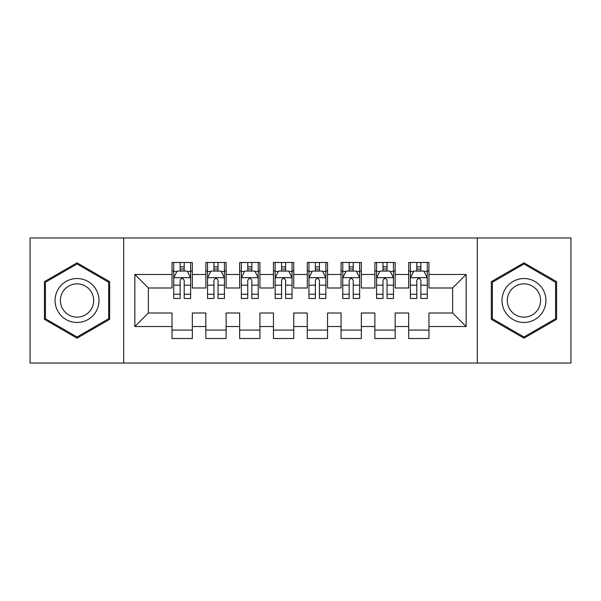 <?xml version="1.0" encoding="UTF-8"?>
<svg xmlns="http://www.w3.org/2000/svg" width="601" height="601" viewBox="0 0 601 601"><rect width="100%" height="100%" fill="white"/><g stroke="black" fill="none" stroke-linecap="round" stroke-linejoin="round"><path stroke-width="0.9" d="M477.307 363.042L570.95 363.042L570.95 237.958L477.307 237.958L477.307 363.042L123.693 363.042L123.693 237.958L30.05 237.958L30.05 363.042L123.693 363.042M477.307 237.958L123.693 237.958M134.849 326.531L134.849 274.469L172.036 274.469L172.036 287.992L148.372 287.992L148.372 313.008L134.849 326.531L172.036 326.531L172.036 338.536L192.32 338.536L192.32 326.531L205.843 326.531L205.843 338.528L226.126 338.528L226.126 326.531L239.649 326.531L239.649 338.528L259.933 338.528L259.933 326.531L273.455 326.531L273.455 338.528L293.739 338.528L293.739 326.531L307.261 326.531L307.261 338.528L327.545 338.528L327.545 326.531L341.067 326.531L341.067 338.528L361.351 338.528L361.351 326.531L374.874 326.531L374.874 338.528L395.157 338.528L395.157 326.531L408.68 326.531L408.68 338.528L428.964 338.528L428.964 313.008L452.628 313.008L452.628 287.992L428.964 287.992L428.964 274.469L466.151 274.469L466.151 326.531L428.964 326.531M428.964 274.469L428.964 262.472L408.68 262.472L408.68 274.469L395.157 274.469L395.157 262.472L374.874 262.472L374.874 274.469L361.351 274.469L361.351 262.472L341.067 262.472L341.067 274.469L327.545 274.469L327.545 262.472L307.261 262.472L307.261 274.469L293.739 274.469L293.739 262.472L273.455 262.472L273.455 274.469L259.933 274.469L259.933 262.472L239.649 262.472L239.649 274.469L226.126 274.469L226.126 262.472L205.843 262.472L205.843 274.469L192.32 274.469L192.32 262.472L172.036 262.472L172.036 274.469M395.157 326.531L395.157 313.008L408.68 313.008L408.68 326.531M466.151 274.469L452.628 287.992M361.351 326.531L361.351 313.008L374.874 313.008L374.874 326.531M408.68 274.469L408.68 287.992L395.157 287.992L395.157 274.469M327.545 326.531L327.545 313.008L341.067 313.008L341.067 326.531M374.874 274.469L374.874 287.992L361.351 287.992L361.351 274.469M293.739 326.531L293.739 313.008L307.261 313.008L307.261 326.531M341.067 274.469L341.067 287.992L327.545 287.992L327.545 274.469M259.933 326.531L259.933 313.008L273.455 313.008L273.455 326.531M307.261 274.469L307.261 287.992L293.739 287.992L293.739 274.469M226.126 326.531L226.126 313.008L239.649 313.008L239.649 326.531M273.455 274.469L273.455 287.992L259.933 287.992L259.933 274.469M192.32 326.531L192.32 313.008L205.843 313.008L205.843 326.531M239.649 274.469L239.649 287.992L226.126 287.992L226.126 274.469M148.372 313.008L172.036 313.008L172.036 326.531M205.843 274.469L205.843 287.992L192.32 287.992L192.32 274.469M408.68 270.916L410.37 270.916M427.273 270.916L428.964 270.916M374.874 270.916L376.564 270.916M393.467 270.916L395.157 270.916M341.067 270.916L342.758 270.916M359.661 270.916L361.351 270.916M307.261 270.916L308.952 270.916M325.855 270.916L327.545 270.916M273.455 270.916L275.145 270.916M292.048 270.916L293.739 270.916M239.649 270.916L241.339 270.916M258.242 270.916L259.933 270.916M205.843 270.923L207.533 270.923M224.436 270.923L226.126 270.923M172.036 270.923L173.727 270.923M190.63 270.923L192.32 270.923M172.036 330.084L192.32 330.084M205.843 330.084L226.126 330.084M239.649 330.084L259.933 330.084M273.455 330.084L293.739 330.084M307.261 330.084L327.545 330.084M341.067 330.084L361.351 330.084M374.874 330.084L395.157 330.084M408.68 330.077L428.964 330.077M134.849 274.469L148.372 287.992M452.628 313.008L466.151 326.531M109.66 281.666L77.041 262.832L44.414 281.666L44.414 319.334L77.041 338.168L109.66 319.334L109.66 281.666M491.333 281.666L491.333 319.334L523.959 338.168L556.586 319.334L556.586 281.666L523.959 262.832L491.333 281.666M184.206 266.867L180.15 266.867M190.63 294.235L184.206 294.235L184.206 298.472L190.63 298.472L190.63 277.85L187.249 271.089L177.107 271.089L173.727 277.85L173.727 298.472L180.15 298.472L180.15 294.235L173.727 294.235M173.727 277.85L173.727 262.472M190.63 277.85L190.63 262.472M180.15 271.089L180.15 262.472M184.206 262.472L184.206 271.089M184.206 294.235L184.206 280.389C182.854 277.782 181.502 277.782 180.15 280.389L180.15 294.235M184.206 270.923L180.15 270.923M218.013 266.867L213.956 266.867M224.436 294.235L218.013 294.235L218.013 298.472L224.436 298.472L224.436 277.85L221.055 271.089L210.913 271.089L207.533 277.85L207.533 298.472L213.956 298.472L213.956 294.235L207.533 294.235M207.533 277.85L207.533 262.472M224.436 277.85L224.436 262.472M213.956 271.089L213.956 262.472M218.013 262.472L218.013 271.089M218.013 294.235L218.013 280.389C216.66 277.782 215.308 277.782 213.956 280.389L213.956 294.235M218.013 270.923L213.956 270.923M251.819 266.867L247.762 266.867M258.242 294.235L251.819 294.235L251.819 298.472L258.242 298.472L258.242 277.85L254.862 271.089L244.72 271.089L241.339 277.85L241.339 298.472L247.762 298.472L247.762 294.235L241.339 294.235M241.339 277.85L241.339 262.472M258.242 277.85L258.242 262.472M247.762 271.089L247.762 262.472M251.819 262.472L251.819 271.089M251.819 294.235L251.819 280.389C250.467 277.782 249.115 277.782 247.762 280.389L247.762 294.235M251.819 270.923L247.762 270.923M96.07 289.509A21.974 21.974 0 0 0 66.057 281.471A21.974 21.974 0 0 0 58.012 311.483A21.974 21.974 0 0 0 88.031 319.529A21.974 21.974 0 0 0 96.07 289.509M91.45 292.184A16.64 16.64 0 0 0 68.724 286.091A16.64 16.64 0 0 0 62.632 308.816A16.64 16.64 0 0 0 85.357 314.909A16.64 16.64 0 0 0 91.45 292.184M77.041 336.996L45.436 318.748L45.436 282.252L77.041 264.004L108.653 282.252L108.653 318.748L77.041 336.996M542.988 289.509A21.974 21.974 0 0 0 512.976 281.471A21.974 21.974 0 0 0 504.93 311.483A21.974 21.974 0 0 0 534.95 319.529A21.974 21.974 0 0 0 542.988 289.509M538.368 292.184A16.64 16.64 0 0 0 515.643 286.091A16.64 16.64 0 0 0 509.55 308.816A16.64 16.64 0 0 0 532.276 314.909A16.64 16.64 0 0 0 538.368 292.184M523.959 336.996L492.354 318.748L492.354 282.252L523.959 264.004L555.572 282.252L555.572 318.748L523.959 336.996M285.625 266.867L281.568 266.867M292.048 294.235L285.625 294.235L285.625 298.472L292.048 298.472L292.048 277.85L288.668 271.089L278.526 271.089L275.145 277.85L275.145 298.472L281.568 298.472L281.568 294.235L275.145 294.235M275.145 277.85L275.145 262.472M292.048 277.85L292.048 262.472M281.568 271.089L281.568 262.472M285.625 262.472L285.625 271.089M285.625 294.235L285.625 280.389C284.273 277.782 282.921 277.782 281.568 280.389L281.568 294.235M285.625 270.923L281.568 270.923M319.431 266.867L315.375 266.867M325.855 294.235L319.431 294.235L319.431 298.472L325.855 298.472L325.855 277.85L322.474 271.089L312.332 271.089L308.952 277.85L308.952 298.472L315.375 298.472L315.375 294.235L308.952 294.235M308.952 277.85L308.952 262.472M325.855 277.85L325.855 262.472M315.375 271.089L315.375 262.472M319.431 262.472L319.431 271.089M319.431 294.235L319.431 280.389C318.079 277.782 316.727 277.782 315.375 280.389L315.375 294.235M319.431 270.923L315.375 270.923M353.238 266.867L349.181 266.867M359.661 294.235L353.238 294.235L353.238 298.472L359.661 298.472L359.661 277.85L356.28 271.089L346.138 271.089L342.758 277.85L342.758 298.472L349.181 298.472L349.181 294.235L342.758 294.235M342.758 277.85L342.758 262.472M359.661 277.85L359.661 262.472M349.181 271.089L349.181 262.472M353.238 262.472L353.238 271.089M353.238 294.235L353.238 280.389C351.885 277.782 350.533 277.782 349.181 280.389L349.181 294.235M353.238 270.923L349.181 270.923M387.044 266.867L382.987 266.867M393.467 294.235L387.044 294.235L387.044 298.472L393.467 298.472L393.467 277.85L390.087 271.089L379.945 271.089L376.564 277.85L376.564 298.472L382.987 298.472L382.987 294.235L376.564 294.235M376.564 277.85L376.564 262.472M393.467 277.85L393.467 262.472M382.987 271.089L382.987 262.472M387.044 262.472L387.044 271.089M387.044 294.235L387.044 280.389C385.692 277.782 384.339 277.782 382.987 280.389L382.987 294.235M387.044 270.923L382.987 270.923M420.85 266.867L416.793 266.867M427.273 294.235L420.85 294.235L420.85 298.472L427.273 298.472L427.273 277.85L423.893 271.089L413.751 271.089L410.37 277.85L410.37 298.472L416.793 298.472L416.793 294.235L410.37 294.235M410.37 277.85L410.37 262.472M427.273 277.85L427.273 262.472M416.793 271.089L416.793 262.472M420.85 262.472L420.85 271.089M420.85 294.235L420.85 280.389C419.498 277.782 418.146 277.782 416.793 280.389L416.793 294.235M420.85 270.923L416.793 270.923M190.547 277.685L173.809 277.685M173.727 271.494L176.904 271.494M187.452 271.494L190.63 271.494M180.15 285.175L173.727 285.175M190.63 285.175L184.206 285.175M184.206 269.015L180.15 269.015M224.353 277.685L207.615 277.685M207.533 271.494L210.711 271.494M221.258 271.494L224.436 271.494M213.956 285.175L207.533 285.175M224.436 285.175L218.013 285.175M218.013 269.015L213.956 269.015M258.16 277.685L241.422 277.685M241.339 271.494L244.517 271.494M255.064 271.494L258.242 271.494M247.762 285.175L241.339 285.175M258.242 285.175L251.819 285.175M251.819 269.015L247.762 269.015M291.966 277.685L275.228 277.685M275.145 271.494L278.323 271.494M288.871 271.494L292.048 271.494M281.568 285.175L275.145 285.175M292.048 285.175L285.625 285.175M285.625 269.015L281.568 269.015M325.772 277.685L309.034 277.685M308.952 271.494L312.129 271.494M322.677 271.494L325.855 271.494M315.375 285.175L308.952 285.175M325.855 285.175L319.431 285.175M319.431 269.015L315.375 269.015M359.578 277.685L342.84 277.685M342.758 271.494L345.936 271.494M356.483 271.494L359.661 271.494M349.181 285.175L342.758 285.175M359.661 285.175L353.238 285.175M353.238 269.015L349.181 269.015M393.385 277.685L376.647 277.685M376.564 271.494L379.742 271.494M390.289 271.494L393.467 271.494M382.987 285.175L376.564 285.175M393.467 285.175L387.044 285.175M387.044 269.015L382.987 269.015M427.191 277.685L410.453 277.685M410.37 271.494L413.548 271.494M424.096 271.494L427.273 271.494M416.793 285.175L410.37 285.175M427.273 285.175L420.85 285.175M420.85 269.015L416.793 269.015"/></g></svg>

